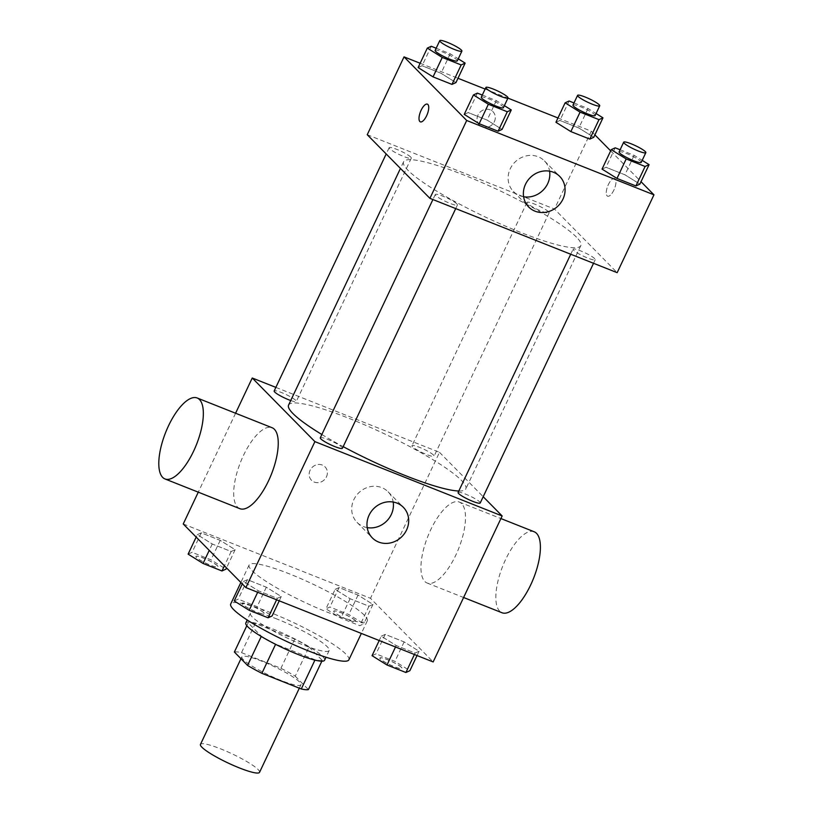 <?xml version="1.0" encoding="UTF-8"?>
<svg xmlns="http://www.w3.org/2000/svg" width="813" height="813" viewBox="0 0 813 813"><rect width="100%" height="100%" fill="white"/><g stroke="black" fill="none" stroke-linecap="round" stroke-linejoin="round"><path stroke-width="0.61" stroke-dasharray="4.07 3.05" d="M259.54 772.35A32.672 5 25.3 0 0 258.087 769.535A32.672 5 25.3 0 0 226.299 751.212A32.672 5 25.3 0 0 200.455 744.423M299.489 681.955A32.672 5 25.3 0 0 267.69 663.632A32.672 5 25.3 0 0 241.857 656.843A32.672 5 25.3 0 0 269.266 675.318A32.672 5 25.3 0 0 300.942 684.77A32.672 5 25.3 0 0 299.489 681.955M241.512 652.646L280.922 668.286A42.174 6.453 25.3 0 1 295.231 676.182L309.031 646.996A42.174 6.453 25.3 0 0 294.723 639.089L255.312 623.449L241.512 652.646A42.174 6.453 25.3 0 0 234.378 652.026M295.231 676.182L308.422 689.576M294.723 639.089L280.922 668.286M309.031 646.996L322.222 660.38L321.846 661.182M255.312 623.449A42.174 6.453 25.3 0 0 248.178 622.829L246.817 625.715M322.222 660.38A42.174 6.453 25.3 0 1 315.088 659.77L275.678 644.12A42.174 6.453 25.3 0 1 261.359 636.223L248.178 622.829M245.811 622.992A43.567 6.656 -154.7 0 1 272.67 628.886A43.567 6.656 -154.7 0 1 324.59 660.227M277.263 619.15A43.567 6.656 25.3 0 0 250.404 613.256A43.567 6.656 25.3 0 0 286.948 637.9A43.567 6.656 25.3 0 0 329.184 650.491A43.567 6.656 25.3 0 0 327.253 646.742A43.567 6.656 25.3 0 0 277.263 619.15M348.879 659.81A65.355 9.99 25.3 0 0 345.972 654.18A65.355 9.99 25.3 0 0 282.385 617.534A65.355 9.99 25.3 0 0 230.719 603.947M364.376 615.248A65.355 9.99 25.3 0 0 300.79 578.612A65.355 9.99 25.3 0 0 249.113 565.025A65.355 9.99 25.3 0 0 303.93 601.986A65.355 9.99 25.3 0 0 367.283 620.878A65.355 9.99 25.3 0 0 364.376 615.248M197.315 534.669L201.289 532.861L220.211 540.371L235.15 549.69L231.177 551.509L212.254 543.999L197.315 534.669L201.289 532.861L220.211 540.371L235.15 549.69L231.177 551.509L212.254 543.999L197.315 534.669L196.167 537.098M243.433 581.498L247.406 579.689L266.329 587.199L281.268 596.518L277.294 598.327L258.371 590.817L243.433 581.498L247.406 579.689L266.329 587.199L281.268 596.518L277.294 598.327L258.371 590.817L243.433 581.498L242.284 583.917M183.24 523.979L370.494 598.307L433.156 661.934M335.129 589.384L339.102 587.575L358.025 595.086L372.964 604.405L368.99 606.213L350.068 598.703L335.129 589.384L339.102 587.575L358.025 595.086L372.964 604.405L368.99 606.213L350.068 598.703L335.129 589.384L325.932 608.846L329.905 607.037L348.828 614.547L363.767 623.866L359.793 625.675L340.871 618.165L325.932 608.846M381.246 636.213L385.22 634.394L404.142 641.904L419.081 651.233L415.108 653.042L396.185 645.532L381.246 636.213L385.22 634.394L404.142 641.904L419.081 651.233L415.108 653.042L396.185 645.532L381.246 636.213L379.214 640.512M275.861 387.384L439.498 452.333L370.494 598.307M235.587 413.238L198.27 492.17M326.46 476.814A9.532 8.689 135.4 0 0 325.058 466.875A9.532 8.689 135.4 0 0 312.172 467.363A9.532 8.689 135.4 0 0 311.481 480.249A9.532 8.689 135.4 0 0 326.46 476.814A9.532 8.689 135.4 0 0 325.058 466.875A9.532 8.689 135.4 0 0 312.172 467.363A9.532 8.689 135.4 0 0 311.481 480.249A9.532 8.689 135.4 0 0 326.46 476.814M458.817 491.001A98.027 14.99 25.3 0 0 465.819 488.877A98.027 14.99 25.3 0 0 461.459 480.432A98.027 14.99 25.3 0 0 366.084 425.473A98.027 14.99 25.3 0 0 288.574 405.087M321.846 434.498A98.027 14.99 25.3 0 0 343.188 446.642M439.498 452.333L483.196 496.713M342.415 448.268A12.246 1.87 25.3 0 0 341.877 447.211A12.246 1.87 25.3 0 0 329.956 440.351A12.246 1.87 25.3 0 0 320.281 437.811M290.729 400.535A12.246 1.87 25.3 0 0 296.298 401.449A12.246 1.87 25.3 0 0 295.759 400.392A12.246 1.87 25.3 0 0 283.839 393.522A12.246 1.87 25.3 0 0 274.164 390.982M433.573 455.097A12.246 1.87 25.3 0 0 421.662 448.237A12.246 1.87 25.3 0 0 411.978 445.687A12.246 1.87 25.3 0 0 422.252 452.617A12.246 1.87 25.3 0 0 434.112 456.154A12.246 1.87 25.3 0 0 433.573 455.097M458.095 492.515A12.246 1.87 -154.7 0 1 469.965 496.052A12.246 1.87 -154.7 0 1 480.229 502.983M239.896 508.694A43.567 16.575 111.7 0 1 237.569 507.129A43.567 16.575 111.7 0 1 241.959 458.745A43.567 16.575 111.7 0 1 272.05 427.709M461.621 503.613A43.567 16.575 -68.3 0 0 459.294 502.048A43.567 16.575 -68.3 0 0 427.821 536.428A43.567 16.575 -68.3 0 0 427.15 583.033A43.567 16.575 -68.3 0 0 457.241 551.986A43.567 16.575 -68.3 0 0 461.621 503.613M534.202 531.773A43.567 16.575 -68.3 0 0 502.719 566.153A43.567 16.575 -68.3 0 0 502.048 612.768M367.212 527.627A21.788 19.868 -44.6 0 1 357.039 522.373A21.788 19.868 -44.6 0 1 358.624 492.932A21.788 19.868 -44.6 0 1 388.086 491.794A21.788 19.868 -44.6 0 1 393.187 502.038M576.458 237.142A98.027 14.99 25.3 0 0 481.083 182.183A98.027 14.99 25.3 0 0 403.573 161.807A98.027 14.99 25.3 0 0 485.798 217.244A98.027 14.99 25.3 0 0 580.828 245.587A98.027 14.99 25.3 0 0 576.458 237.142M573.643 250.282A12.246 1.87 -154.7 0 1 573.094 249.235A12.246 1.87 -154.7 0 1 584.964 252.772A12.246 1.87 -154.7 0 1 595.238 259.693A12.246 1.87 -154.7 0 1 585.553 257.152A12.246 1.87 -154.7 0 1 573.643 250.282M410.758 157.102A12.246 1.87 25.3 0 0 398.848 150.242A12.246 1.87 25.3 0 0 389.163 147.692A12.246 1.87 25.3 0 0 399.427 154.622A12.246 1.87 25.3 0 0 411.297 158.159A12.246 1.87 25.3 0 0 410.758 157.102M548.572 211.817A12.246 1.87 25.3 0 0 536.661 204.947A12.246 1.87 25.3 0 0 526.976 202.407A12.246 1.87 25.3 0 0 537.251 209.327A12.246 1.87 25.3 0 0 549.121 212.874A12.246 1.87 25.3 0 0 548.572 211.817M456.876 203.931A12.246 1.87 25.3 0 0 444.965 197.071A12.246 1.87 25.3 0 0 435.28 194.52A12.246 1.87 25.3 0 0 445.544 201.441A12.246 1.87 25.3 0 0 457.414 204.988A12.246 1.87 25.3 0 0 456.876 203.931M367.242 134.714L554.496 209.053L617.158 272.67M420.148 63.262L457.983 78.282M485.137 89.054L507.932 98.109M557.962 117.966L591.295 131.198L554.496 209.053M494.365 121.615A9.532 8.689 135.4 0 0 492.963 111.676A9.532 8.689 135.4 0 0 480.066 112.164A9.532 8.689 135.4 0 0 479.375 125.05A9.532 8.689 135.4 0 0 494.365 121.615A9.532 8.689 135.4 0 0 492.963 111.676A9.532 8.689 135.4 0 0 480.066 112.174A9.532 8.689 135.4 0 0 479.385 125.05A9.532 8.689 135.4 0 0 494.365 121.615M464.233 114.389L468.207 112.58L487.129 120.09L502.068 129.409L487.129 120.09L468.207 112.58L464.233 114.389M555.929 122.275L559.903 120.466L578.826 127.976L593.764 137.295L578.826 127.976L559.903 120.466L555.929 122.275M591.295 131.198L594.913 134.877M610.665 150.872L641.03 181.695M418.116 67.57L422.089 65.751L441.012 73.261L455.951 82.591L441.012 73.261L422.089 65.751L418.116 67.57M602.047 169.104L606.02 167.295L624.943 174.805L639.882 184.124L624.943 174.805L606.02 167.295L602.047 169.104M615.146 178.83A9.532 3.628 -68.3 0 0 614.638 178.484A9.532 3.628 -68.3 0 0 607.758 186.004A9.532 3.628 -68.3 0 0 607.606 196.197A9.532 3.628 -68.3 0 0 614.191 189.409A9.532 3.628 -68.3 0 0 615.146 178.83A9.532 3.628 -68.3 0 0 614.638 178.484A9.532 3.628 -68.3 0 0 607.748 186.004A9.532 3.628 -68.3 0 0 607.596 196.197A9.532 3.628 -68.3 0 0 614.181 189.409A9.532 3.628 -68.3 0 0 615.146 178.819M427.394 104.145L427.394 104.145A9.532 3.628 111.7 0 1 427.252 114.348A9.532 3.628 111.7 0 1 420.362 121.869L420.351 121.859M523.613 196.756A21.788 19.868 -44.6 0 1 513.44 191.502A21.788 19.868 -44.6 0 1 515.025 162.061A21.788 19.868 -44.6 0 1 544.486 160.933A21.788 19.868 -44.6 0 1 549.588 171.177M620.116 149.765L634.14 155.334L642.189 160.354M641.233 162.376A12.246 1.87 25.3 0 0 640.685 161.33A12.246 1.87 25.3 0 0 628.774 154.46A12.246 1.87 25.3 0 0 619.1 151.919M615.228 147.824L606.02 167.295M634.14 155.334L624.943 174.805M482.292 95.06L496.326 100.629L504.375 105.649M503.42 107.672A12.246 1.87 25.3 0 0 502.871 106.615A12.246 1.87 25.3 0 0 490.961 99.755A12.246 1.87 25.3 0 0 481.276 97.204M477.404 93.119L468.207 112.58M496.326 100.629L487.129 120.09M573.998 102.946L588.023 108.515L596.071 113.535M595.116 115.558A12.246 1.87 25.3 0 0 594.567 114.501A12.246 1.87 25.3 0 0 582.657 107.641A12.246 1.87 25.3 0 0 572.982 105.09M569.11 101.005L559.903 120.466M588.023 108.515L578.826 127.976M436.175 48.231L450.209 53.8L458.258 58.821M457.302 60.843A12.246 1.87 25.3 0 0 456.754 59.786A12.246 1.87 25.3 0 0 444.843 52.926A12.246 1.87 25.3 0 0 435.158 50.386M431.286 46.29L422.089 65.751M450.209 53.8L441.012 73.261M372.049 655.674L376.023 653.865L394.945 661.375L409.884 670.695M401.49 667.361A12.246 1.87 25.3 0 0 389.579 660.502A12.246 1.87 25.3 0 0 379.895 657.951A12.246 1.87 25.3 0 0 390.169 664.871A12.246 1.87 25.3 0 0 402.029 668.418A12.246 1.87 25.3 0 0 401.49 667.361M385.22 634.394L376.023 653.865M404.142 641.904L394.945 661.375M419.081 651.233L417.049 655.532M415.108 653.042L414.417 654.495M396.185 645.532L395.504 646.985M401.449 667.443A12.246 1.87 25.3 0 0 389.539 660.573A12.246 1.87 25.3 0 0 379.864 658.032A12.246 1.87 25.3 0 0 390.128 664.953A12.246 1.87 25.3 0 0 401.998 668.489A12.246 1.87 25.3 0 0 401.449 667.443M234.225 600.959L238.209 599.151L257.121 606.661L272.07 615.98M263.676 612.646A12.246 1.87 25.3 0 0 251.756 605.787A12.246 1.87 25.3 0 0 242.081 603.236A12.246 1.87 25.3 0 0 252.345 610.167A12.246 1.87 25.3 0 0 264.215 613.703A12.246 1.87 25.3 0 0 263.676 612.646M247.406 579.689L238.209 599.151M266.329 587.199L257.121 606.661M281.268 596.518L279.235 600.827M277.294 598.327L276.603 599.781M258.371 590.817L257.68 592.27M263.636 612.728A12.246 1.87 25.3 0 0 251.725 605.868A12.246 1.87 25.3 0 0 242.04 603.317A12.246 1.87 25.3 0 0 252.315 610.238A12.246 1.87 25.3 0 0 264.184 613.785A12.246 1.87 25.3 0 0 263.636 612.728M355.372 620.532A12.246 1.87 25.3 0 0 343.462 613.673A12.246 1.87 25.3 0 0 333.777 611.122A12.246 1.87 25.3 0 0 344.051 618.053A12.246 1.87 25.3 0 0 355.911 621.589A12.246 1.87 25.3 0 0 355.372 620.532M339.102 587.575L329.905 607.037M358.025 595.086L348.828 614.547M372.964 604.405L363.767 623.866M368.99 606.213L359.793 625.675M350.068 598.703L340.871 618.165M355.332 620.614A12.246 1.87 25.3 0 0 343.421 613.744A12.246 1.87 25.3 0 0 333.747 611.203A12.246 1.87 25.3 0 0 344.011 618.124A12.246 1.87 25.3 0 0 355.881 621.671A12.246 1.87 25.3 0 0 355.332 620.614M188.108 554.141L192.092 552.322L211.004 559.832L225.953 569.161M217.559 565.828A12.246 1.87 25.3 0 0 205.638 558.958A12.246 1.87 25.3 0 0 195.963 556.417A12.246 1.87 25.3 0 0 206.228 563.338A12.246 1.87 25.3 0 0 218.097 566.874A12.246 1.87 25.3 0 0 217.559 565.828M201.289 532.861L192.092 552.322M220.211 540.371L211.004 559.832M235.15 549.69L226.532 567.931M231.177 551.509L224.418 565.787M212.254 543.999L209.236 550.371M217.518 565.899A12.246 1.87 25.3 0 0 205.608 559.039A12.246 1.87 25.3 0 0 195.923 556.488A12.246 1.87 25.3 0 0 206.197 563.419A12.246 1.87 25.3 0 0 218.057 566.956A12.246 1.87 25.3 0 0 217.518 565.899M299.326 688.184L300.942 684.77M240.963 658.723L241.857 656.843M250.404 613.256L247.223 619.994M329.184 650.491L326.003 657.229M249.113 565.025L240.861 582.484M367.283 620.878L361.348 633.429M427.15 583.033L463.603 597.504M459.294 502.048L500.92 518.562M357.039 522.373L372.303 537.871M388.086 491.794L403.35 507.302M403.573 161.807L400.443 168.423M580.828 245.587L465.819 488.877M593.531 263.3L595.238 259.693M570.726 254.245L573.094 249.235M389.163 147.692L386.195 153.962M411.297 158.159L296.298 401.449M526.976 202.407L411.978 445.687M549.121 212.874L434.112 456.154M435.28 194.52L432.912 199.531M457.414 204.988L455.717 208.585M513.44 191.502L528.704 207M544.486 160.933L559.75 176.431"/><path stroke-width="1.22" d="M240.963 658.723L200.455 744.423A32.672 5 25.3 0 0 227.864 762.899A32.672 5 25.3 0 0 259.54 772.35L299.326 688.184M314.926 660.095L301.288 688.967L261.877 673.316A42.174 6.453 25.3 0 1 247.559 665.42L234.378 652.026L246.817 625.715M301.288 688.967A42.174 6.453 25.3 0 0 308.422 689.576L321.846 661.182M326.003 657.229L324.59 660.227A43.567 6.656 -154.7 0 1 282.355 647.636A43.567 6.656 -154.7 0 1 245.811 622.992L247.223 619.994M275.587 644.323L261.877 673.316M261.258 636.457L247.559 665.42M240.861 582.484L230.719 603.947A65.355 9.99 25.3 0 0 285.526 640.908A65.355 9.99 25.3 0 0 348.879 659.81L361.348 633.429M483.196 496.713L502.149 515.96L433.156 661.934L245.902 587.596L183.24 523.979L198.27 492.17M502.149 515.96L314.905 441.622L252.243 378.004L235.587 413.238M252.243 378.004L275.861 387.384M400.443 168.423L288.574 405.087A98.027 14.99 25.3 0 0 321.846 434.498M343.188 446.642A98.027 14.99 25.3 0 0 458.817 491.001M432.912 199.531L320.281 437.811A12.246 1.87 25.3 0 0 330.545 444.731A12.246 1.87 25.3 0 0 342.415 448.268L455.717 208.585M386.195 153.962L274.164 390.982A12.246 1.87 25.3 0 0 279.316 395.24A12.246 1.87 25.3 0 0 290.729 400.535M593.531 263.3L480.229 502.983A12.246 1.87 -154.7 0 1 470.554 500.432A12.246 1.87 -154.7 0 1 458.644 493.572A12.246 1.87 -154.7 0 1 458.095 492.515L570.726 254.245M314.905 441.622L245.902 587.596M406.551 530.015A21.788 19.868 -44.6 0 1 372.303 537.871A21.788 19.868 -44.6 0 1 373.889 508.43A21.788 19.868 -44.6 0 1 403.35 507.302A21.788 19.868 -44.6 0 1 406.551 530.015M197.142 397.974L272.05 427.709A43.567 16.575 111.7 0 1 271.369 474.314A43.567 16.575 111.7 0 1 239.896 508.694L164.998 478.959A43.567 16.575 111.7 0 1 162.671 477.394A43.567 16.575 111.7 0 1 167.061 429.02A43.567 16.575 111.7 0 1 197.142 397.974A43.567 16.575 111.7 0 1 196.472 444.579A43.567 16.575 111.7 0 1 164.998 478.959M463.603 597.504L502.048 612.768A43.567 16.575 -68.3 0 0 532.139 581.722A43.567 16.575 -68.3 0 0 536.529 533.348A43.567 16.575 -68.3 0 0 534.202 531.773L500.92 518.562M393.187 502.038A21.788 19.868 -44.6 0 1 391.287 514.517A21.788 19.868 -44.6 0 1 367.212 527.627M641.03 181.695L653.957 194.825L617.158 272.67L429.904 198.342L367.242 134.714L404.041 56.869L420.148 63.262M457.983 78.282L485.137 89.054M507.932 98.109L557.962 117.966M504.375 105.649L511.265 109.948L502.068 129.409L498.095 131.228L479.172 123.718L464.233 114.389L473.43 94.928L477.404 93.119L482.292 95.06M596.071 113.535L602.972 117.834L593.764 137.295L589.791 139.104L570.868 131.594L555.929 122.275L565.126 102.814L569.11 101.005L573.998 102.946M653.957 194.825L466.703 120.487L404.041 56.869M594.913 134.877L610.665 150.872M458.258 58.821L465.148 63.119L455.951 82.591L451.977 84.4L433.055 76.889L418.116 67.57L427.313 48.099L431.286 46.29L436.175 48.231M642.189 160.354L649.089 164.663L639.882 184.124L635.908 185.933L616.986 178.423L602.047 169.104L611.244 149.643L615.228 147.824L620.116 149.765M466.703 120.487L429.904 198.342M562.952 199.144A21.788 19.868 -44.6 0 1 528.704 207A21.788 19.868 -44.6 0 1 530.289 177.559A21.788 19.868 -44.6 0 1 559.75 176.431A21.788 19.868 -44.6 0 1 562.952 199.144M420.362 121.869A9.532 3.628 111.7 0 1 419.854 121.523A9.532 3.628 111.7 0 1 420.809 110.934A9.532 3.628 111.7 0 1 427.394 104.145A9.532 3.628 111.7 0 1 427.242 114.338A9.532 3.628 111.7 0 1 420.351 121.859A9.532 3.628 111.7 0 1 419.843 121.523A9.532 3.628 111.7 0 1 420.809 110.944A9.532 3.628 111.7 0 1 427.394 104.145M549.588 171.177A21.788 19.868 -44.6 0 1 547.688 183.647A21.788 19.868 -44.6 0 1 523.613 196.756M649.089 164.663L645.105 166.472L626.193 158.962L611.244 149.643M623.693 142.184L619.1 151.919A12.246 1.87 25.3 0 0 629.364 158.84A12.246 1.87 25.3 0 0 641.233 162.376L645.837 152.651A12.246 1.87 25.3 0 0 645.288 151.594A12.246 1.87 25.3 0 0 633.378 144.734A12.246 1.87 25.3 0 0 623.693 142.184A12.246 1.87 25.3 0 0 633.967 149.114A12.246 1.87 25.3 0 0 645.837 152.651M639.882 184.124L635.908 185.933L616.986 178.423L602.047 169.104M645.105 166.472L635.908 185.933M626.193 158.962L616.986 178.423M511.265 109.948L507.292 111.757L488.369 104.247L473.43 94.928M485.879 87.479L481.276 97.204A12.246 1.87 25.3 0 0 491.55 104.135A12.246 1.87 25.3 0 0 503.42 107.672L508.013 97.936A12.246 1.87 25.3 0 0 507.475 96.889A12.246 1.87 25.3 0 0 495.564 90.019A12.246 1.87 25.3 0 0 485.879 87.479A12.246 1.87 25.3 0 0 496.154 94.399A12.246 1.87 25.3 0 0 508.013 97.936M502.068 129.409L498.095 131.228L479.172 123.718L464.233 114.389M507.292 111.757L498.095 131.228M488.369 104.247L479.172 123.718M602.972 117.834L598.988 119.643L580.076 112.133L565.126 102.814M577.576 95.365L572.982 105.09A12.246 1.87 25.3 0 0 583.246 112.011A12.246 1.87 25.3 0 0 595.116 115.558L599.72 105.822A12.246 1.87 25.3 0 0 599.171 104.765A12.246 1.87 25.3 0 0 587.26 97.906A12.246 1.87 25.3 0 0 577.576 95.365A12.246 1.87 25.3 0 0 587.85 102.286A12.246 1.87 25.3 0 0 599.72 105.822M593.764 137.295L589.791 139.104L570.868 131.594L555.929 122.275M598.988 119.643L589.791 139.104M580.076 112.133L570.868 131.594M465.148 63.119L461.174 64.938L442.252 57.428L427.313 48.099M439.762 40.65L435.158 50.386A12.246 1.87 25.3 0 0 445.433 57.306A12.246 1.87 25.3 0 0 457.302 60.843L461.896 51.117A12.246 1.87 25.3 0 0 461.357 50.06A12.246 1.87 25.3 0 0 449.447 43.201A12.246 1.87 25.3 0 0 439.762 40.65A12.246 1.87 25.3 0 0 450.036 47.571A12.246 1.87 25.3 0 0 461.896 51.117M455.951 82.591L451.977 84.4L433.055 76.889L418.116 67.57M461.174 64.938L451.977 84.4M442.252 57.428L433.055 76.889M417.049 655.532L409.884 670.695L405.911 672.503L386.988 664.993L372.049 655.674L379.214 640.512M414.417 654.495L405.911 672.503M395.504 646.985L386.988 664.993M279.235 600.827L272.07 615.98L268.087 617.799L249.174 610.289L234.225 600.959L242.284 583.917M276.603 599.781L268.087 617.799M257.68 592.27L249.174 610.289M226.532 567.931L225.953 569.161L221.969 570.97L203.057 563.46L188.108 554.141L196.167 537.098M224.418 565.787L221.969 570.97M209.236 550.371L203.057 563.46"/></g></svg>
